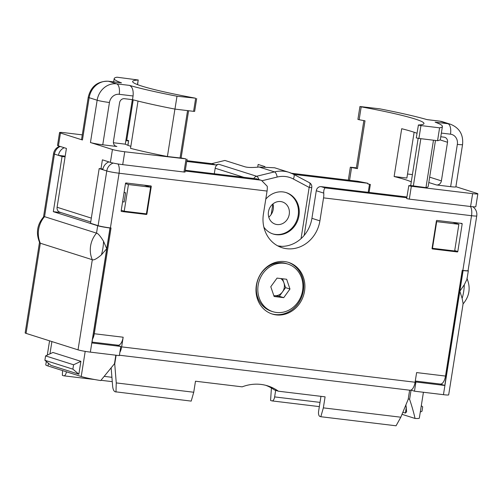 <?xml version="1.0" encoding="UTF-8"?>
<svg xmlns="http://www.w3.org/2000/svg" width="503" height="503" viewBox="0 0 503 503"><rect width="100%" height="100%" fill="white"/><g stroke="black" fill="none" stroke-linecap="round" stroke-linejoin="round"><path stroke-width="0.75" d="M293.727 174.352L367.919 183.293L367.812 183.935A93.344 6.992 -171 0 1 370.346 184.456L369.083 192.416M320.015 402.381L274.632 396.911L275.675 390.347M66.471 371.824L66.421 371.811A4.665 2.069 96.9 0 1 63.862 375.823A4.665 2.069 96.9 0 1 63.692 375.785L62.366 375.364L62.561 370.585M60.253 146.467A9.337 8.337 -72.4 0 0 54.456 154.1L58.455 155.364L65.189 156.175M65.082 156.873L62.051 156.508L58.455 155.364A9.337 8.337 -72.4 0 1 64.252 147.737M186.714 161.457L215.693 164.946L218.673 164.223L256.649 176.264L274.506 171.9L259.102 167.021C252.619 167.713 247.885 167.637 244.898 166.789L224.91 160.451L211.694 163.676L215.693 164.946M214.297 173.761L215.177 168.228A4.665 4.169 -72.4 0 1 218.673 164.223M291.476 173.258L357.715 181.275A93.344 6.992 -171 0 1 367.919 183.293M363.864 120.601L356.306 168.316L357.444 168.631A93.344 6.992 9 0 0 351.584 167.537L349.566 180.263M359.941 106.523L361.198 106.856A93.344 6.992 9 0 1 423.979 123.537A93.344 6.992 9 0 1 418.421 125.002L416.27 137.904L418.917 138.451L437.56 140.695L439.597 127.825A112.018 8.394 9 0 0 442.42 126.46A112.018 8.394 9 0 0 435.133 122.179L447.94 123.725L439.949 121.185L427.135 119.645A112.018 8.394 9 0 0 379.627 108.811L359.941 106.523L357.903 119.393L359.155 119.727A93.344 6.992 -171 0 1 365.015 120.821L357.444 168.631M470.588 206.513A9.337 0.698 9 0 0 475.813 206.708L477.85 193.837A9.337 0.698 9 0 1 472.631 193.642L470.588 206.513L409.304 199.131L406.663 198.584L408.813 185.682A93.344 6.992 9 0 0 410.681 185.538L425.966 187.625A107.346 8.042 -171 0 0 428.198 186.412L435.479 140.444M414.132 132.245L406.877 178.056L394.126 176.522L401.702 128.711A93.344 6.992 -171 0 1 417.006 133.264M394.126 176.522A93.344 6.992 -171 0 1 411.272 181.828M257.712 167.159L258.14 164.456L264.955 166.619M293.368 174.176A32.67 29.187 107.6 0 0 288.992 172.334L274.651 167.788L259.102 167.021M268.772 217.12A11.67 10.425 107.6 0 0 273.255 209.235A11.67 10.425 107.6 0 0 272.959 203.916M277.725 245.866L281.812 246.357M265.773 199.144A21.704 19.391 -72.4 0 1 286.22 192.618A21.704 19.391 -72.4 0 1 298.977 215.636A21.704 19.391 -72.4 0 1 273.098 233.996A21.704 19.391 -72.4 0 1 263.861 227.149M287.93 264.081L286.427 263.603A24.968 22.308 107.6 0 0 256.656 284.729A24.968 22.308 107.6 0 0 271.331 311.212L272.833 311.684A24.968 22.308 107.6 0 0 302.605 290.564A24.968 22.308 107.6 0 0 287.93 264.081A24.968 22.308 107.6 0 0 258.152 285.207A24.968 22.308 107.6 0 0 272.833 311.684M270.784 286.729L274.129 296.5L283.723 297.657L289.973 289.036L286.635 279.266L277.04 278.109L270.784 286.729M273.821 295.594L274.525 295.682A9.337 8.337 -72.4 0 1 273.808 295.557M274.525 295.682L279.322 296.261L282.447 291.954A9.337 8.337 -72.4 0 1 274.525 295.682M283.723 297.657L279.322 296.261M280.787 278.561A9.337 8.337 -72.4 0 1 283.906 282.761A9.337 8.337 -72.4 0 1 282.447 291.954L285.578 287.647L282.541 278.775M289.973 289.036L285.578 287.647M272.877 203.979L271.224 214.423M356.382 167.845L350.327 167.203L348.334 180.112M406.914 196.975L321.166 186.644A4.665 4.169 107.6 0 0 316.28 190.738L311.917 218.321A31.739 28.357 107.6 0 1 278.178 246.105M185.318 170.272L256.36 178.829A4.665 4.169 -72.4 0 1 257.039 178.98L261.51 180.395L267.244 186.292A9.337 4.137 -83.1 0 1 267.055 191.065L263.415 214.045A31.739 28.357 107.6 0 0 282.07 247.702A31.739 28.357 107.6 0 0 319.908 220.855L311.917 218.321M267.055 191.065L119.079 173.227L110.415 227.934A9.337 0.698 -171 0 1 98.11 225.665L90.515 223.257L99.179 168.549L102.775 169.693A9.337 8.337 -72.4 0 1 108.962 161.909M111.169 368.146L112.653 386.373C112.98 389.297 113.772 391.083 115.036 391.743L191.209 401.105L193.737 392.246L195.485 381.217L242.182 386.845A46.672 41.699 107.6 0 1 267.841 385.908A46.672 41.699 107.6 0 1 278.398 391.208L274.399 389.938A46.672 41.699 107.6 0 0 265.823 385.329M278.398 391.208L325.095 396.836L323.347 407.87L320.82 416.723L319.889 416.427A4.665 2.069 96.9 0 1 318.619 411.196L320.971 396.339M406.795 197.748L325.164 187.908C324.121 188.744 323.643 190.474 323.743 193.102A9.337 4.137 -83.1 0 1 323.548 197.868L319.908 220.855M110.415 227.934L111.037 228.004L94.294 333.734L123.166 337.217L121.638 346.869L415.088 382.236L416.622 372.578L445.495 376.062L462.238 270.331L462.861 270.407A9.337 0.698 9 0 0 468.079 270.601L476.743 215.894A9.337 0.698 -171 0 1 471.525 215.705L323.548 197.868M445.495 376.062A9.337 4.137 96.9 0 1 440.377 384.059L415.283 381.035M409.631 390.19L408.178 399.357L400.816 417.207L396.062 425.79L320.82 416.723M415.088 382.236A9.337 4.137 96.9 0 1 409.976 390.234L119.406 355.219M116.111 355.231L114.728 363.99L114.376 363.876M114.728 363.99L116.262 382.915L115.967 392.032M121.638 346.869A9.337 4.137 96.9 0 1 119.865 352.307M123.166 337.217A9.337 4.137 96.9 0 1 118.048 345.215L92.062 342.084M256.354 285.339A27.068 24.182 -72.4 0 1 288.634 262.44A27.068 24.182 -72.4 0 1 304.541 291.149A27.068 24.182 -72.4 0 1 272.268 314.048A27.068 24.182 -72.4 0 1 256.354 285.339M121.148 210.952L125.517 183.375A0.465 0.415 107.6 0 1 126.002 182.966L150.931 185.965A0.465 0.415 107.6 0 1 151.271 186.475L146.901 214.058A0.465 0.415 107.6 0 1 146.417 214.467L121.487 211.467A0.465 0.415 107.6 0 1 121.148 210.952M457.321 251.94L432.391 248.935A0.465 0.415 107.6 0 1 432.052 248.425L436.422 220.842A0.465 0.415 107.6 0 1 436.906 220.433L461.836 223.439A0.465 0.415 107.6 0 1 462.175 223.948L457.805 251.525A0.465 0.415 107.6 0 1 457.321 251.94L454.039 250.896M256.36 178.829L261.51 180.395M181.111 157.98A93.344 6.992 9 0 0 185.814 158.854L124.744 151.761L122.707 164.638A9.337 0.698 9 0 1 110.396 162.368L102.405 159.828L100.984 168.769M137.577 84.642L138.199 80.027A93.344 6.992 9 0 0 132.641 81.492A93.344 6.992 9 0 0 195.428 98.173L176.999 96.224A112.018 8.394 9 0 1 129.485 85.391C132.371 86.799 133.572 90.326 133.075 95.979L132.49 99.657A112.018 8.394 9 0 0 174.956 109.094L176.999 96.224M127.963 145.317L128.586 140.708A93.344 6.992 9 0 0 126.649 140.859L133.213 99.846M130.843 146.342A93.344 6.992 -171 0 1 125.278 144.166L113.42 142.739M132.333 99.638L125.278 144.166M82.278 134.861L64.774 132.748A9.337 0.698 9 0 0 59.549 132.559L57.512 145.43A9.337 0.698 9 0 0 58.423 145.889L66.421 148.423L57.097 207.261A4.665 4.169 -72.4 0 0 59.844 212.209L90.71 221.999M39.504 242.283L25.15 332.917A9.337 0.698 9 0 0 26.062 333.376L40.341 243.232L92.313 259.711C93.684 260.441 96.708 258.838 101.38 254.902L106.724 248.696L103.53 241.289C100.317 236.039 97.978 233.323 96.519 233.141L44.547 216.661L43.692 216.787C37.052 224.608 35.726 233.247 39.699 242.698L40.341 243.232A23.339 20.849 -72.4 0 1 44.547 216.661L54.456 154.1A9.337 0.698 -171 0 1 53.544 153.641L43.516 216.975M62.051 156.508L53.318 211.669L61.089 212.606M109.447 227.809L110 228.01A9.337 0.698 -171 0 1 97.695 225.74L53.318 211.669M26.062 333.376L78.034 349.855A9.337 0.698 -171 0 0 90.345 352.125L119.337 355.621L120.795 346.429L116.312 345.008M115.835 355.2L114.483 363.738L100.738 380.576M110.126 228.022L91.923 342.945L120.795 346.429M100.745 380.576A23.339 1.748 -171 0 1 81.222 376.502L48.037 365.983A23.339 1.748 -171 0 1 45.76 364.832L46.295 361.468M80.895 361.336L52.909 352.465L45.591 355.91L44.893 360.286L50.872 365.335L78.858 374.207L80.895 361.336L73.576 364.782L72.885 369.158L78.858 374.207M45.591 355.91L73.576 364.782M44.893 360.286L72.885 369.158M128.699 140.683L126.813 140.243M188.594 110.742L181.093 158.074L167.411 156.515A107.346 8.042 -171 0 1 130.522 148.335L138.011 101.072M129.485 85.391L116.677 83.844A18.668 16.681 107.6 0 0 97.148 100.229L90.446 142.525L112.439 149.498A9.337 0.698 9 0 0 124.744 151.761M90.446 142.525A9.337 0.698 9 0 0 102.757 144.795L116.878 146.492A4.665 4.169 -72.4 0 1 116.193 146.348A4.665 4.169 -72.4 0 1 113.452 141.4L119.569 102.782A4.665 4.169 107.6 0 1 124.448 98.689L132.49 99.657M82.448 139.985A9.337 0.698 -171 0 1 81.543 139.526L88.239 97.236A9.337 0.698 -171 0 0 89.15 97.695L82.448 139.985L60.461 133.018L58.423 145.889M59.549 132.559A9.337 0.698 9 0 0 60.461 133.018M174.918 109.088L167.411 156.515M195.636 98.469L193.598 111.339L174.956 109.094M193.598 111.339L194.642 111.383L196.679 98.506M138.312 80.002L117.023 77.21A112.018 8.394 9 0 0 114.206 78.575A112.018 8.394 9 0 0 121.487 82.857L108.34 81.234C97.569 81.102 90.867 86.434 88.239 97.236M186.028 159.149L183.991 172.02L122.707 164.638M183.991 172.02L185.035 172.057L187.072 159.187M151.271 186.475L149.749 185.827M144.135 185.148L150.63 187.21L128.441 184.532L124.222 211.197L146.404 213.869L150.63 187.21M125.48 183.595L128.441 184.532M121.261 210.254L124.222 211.197M122.613 201.69A9.337 0.698 -171 0 0 124.159 202.005L125.612 192.812L124.096 192.328M125.612 192.812A9.337 0.698 -171 0 1 124.071 192.498M94.294 333.734A9.337 4.137 96.9 0 1 92.521 339.173M99.179 168.549L102.908 169.002M288.03 262.258A27.068 24.182 -72.4 0 1 303.347 290.765A27.068 24.182 107.6 0 1 271.67 313.847M462.175 223.948L460.654 223.294M436.315 221.515L436.698 221.634L432.473 248.3L454.655 250.972L458.881 224.313L436.698 221.634M432.09 248.174L432.473 248.3M452.625 222.326L458.881 224.313M116.262 382.915L193.737 392.246M323.347 407.87L400.816 417.207M408.7 185.714L411.347 186.255L409.304 199.131M350.327 167.203L351.584 167.537M407.518 174.007L412.416 174.598M462.559 144.568C463.496 134.754 459.535 128.001 450.675 124.316A18.668 16.681 -72.4 0 0 447.94 123.725A9.337 4.137 96.9 0 1 450.487 134.182A9.337 8.337 -72.4 0 1 457.34 144.38A9.337 0.698 -171 0 0 462.559 144.568L455.863 186.864A9.337 0.698 -171 0 1 450.638 186.67L436.516 184.966A4.665 4.169 107.6 0 0 441.395 180.873L447.513 142.261L440.006 139.878M455.888 186.701L476.938 193.378A9.337 0.698 9 0 1 477.85 193.837M472.631 193.642L411.347 186.255M437.56 140.695A112.018 8.394 9 0 0 440.377 139.331L442.42 126.46M447.513 142.261A4.665 4.169 -72.4 0 0 444.771 137.306A4.665 4.169 -72.4 0 0 444.086 137.162L440.785 136.766M433.473 140.205L425.966 187.625M418.314 125.033L420.954 125.58L418.917 138.451M439.597 127.825L420.954 125.58M462.332 270.344L463.112 270.564A9.337 0.698 9 0 0 468.331 270.759L466.979 279.297L464.288 284.767L459.836 291.25L462.131 298.373L463.131 303.592L448.676 394.874A9.337 0.698 9 0 1 443.451 394.679L414.459 391.189L411.058 390.108L409.599 399.3L408.254 398.879M402.859 412.259L405.393 413.057L406.625 411.8L405.896 404.89M414.459 391.189L415.912 381.991L415.164 381.758M462.986 270.551L444.784 385.474L415.912 381.991M423.425 392.271L419.326 418.125A23.339 1.748 -171 0 1 415.044 418.458C413.843 412.95 412.026 406.569 409.599 399.3M415.044 418.458L402.004 414.321M420.294 412.039L422.004 411.234L422.696 406.858L421.3 405.676M440.301 384.053L444.784 385.474M274.632 396.911A4.665 2.069 96.9 0 1 272.073 400.91A4.665 2.069 96.9 0 1 271.903 400.878L270.576 400.457L271.425 388.008M285.817 192.498A21.704 19.391 -72.4 0 1 298.178 215.378A21.704 19.391 -72.4 0 1 272.701 233.864M268.47 211.801A11.67 10.425 107.6 0 0 275.33 224.175A11.67 10.425 107.6 0 0 289.244 214.303A11.67 10.425 107.6 0 0 282.384 201.929A11.67 10.425 107.6 0 0 268.47 211.801M111.911 377.3L104.442 376.401M361.198 106.856L359.155 119.727M357.715 181.275L291.583 173.309M301.046 238.636L309.163 187.418L293.331 178.999A4.665 2.069 -62 0 0 293.526 174.239L288.992 172.334A32.67 29.187 107.6 0 0 274.506 171.9A4.665 1.842 -103.7 0 1 277.166 177.05L262.296 180.678M293.331 178.999A28.005 25.018 107.6 0 0 277.166 177.05M309.163 187.418A4.665 0.352 9 0 0 311.772 187.512A4.665 4.665 0 0 0 309.351 182.658A4.665 2.069 118 0 1 309.163 187.418M309.194 182.595A4.665 2.069 118 0 1 309.351 182.658L293.526 174.239M321.166 186.644L325.164 187.908M462.861 270.407L471.525 215.705A9.337 4.137 -83.1 0 0 470.45 206.494M316.28 190.738L323.743 193.102M117.96 163.959A9.337 4.137 96.9 0 1 119.079 173.227A9.337 0.698 -171 0 1 106.774 170.957A9.337 8.337 -72.4 0 1 113.257 163.079M260.359 180.099L185.192 171.039M138.199 80.027L137.476 84.605M133.15 99.827L126.649 140.859M128.586 140.708L127.863 145.279M211.694 163.676L186.833 160.683M97.695 225.74L96.519 233.141A23.339 20.849 -72.4 0 0 92.313 259.711L78.034 349.855M110 228.01L90.345 352.125M101.38 254.902A23.339 10.337 -83.1 0 0 103.53 241.289M85.202 351.383L81.222 376.502M51.903 341.575L49.96 353.848M48.464 363.298L48.037 365.983M115.552 146.071L116.878 146.492M180.049 158.036L187.562 110.616M133.075 95.979L119.217 94.306A9.337 4.137 96.9 0 0 116.677 83.844L108.679 81.31L121.487 82.857M119.217 94.306A9.337 8.337 107.6 0 0 109.453 102.499L102.757 144.795M108.34 81.234A9.337 4.137 -83.1 0 1 108.679 81.31A18.668 16.681 107.6 0 0 89.15 97.695L97.148 100.229A9.337 0.698 9 0 0 109.453 102.499M112.439 149.498L110.396 162.368M91.326 218.113L57.097 207.261M146.247 213.85L146.901 214.058M143.38 213.505L146.417 214.467M102.775 169.693L106.774 170.957L98.11 225.665M454.725 250.551L457.805 251.525M436.516 184.966L428.814 182.526M420.835 138.683L413.321 186.104M439.609 121.116L442.678 121.776A18.668 16.681 -72.4 0 0 439.949 121.185A9.337 4.137 -83.1 0 0 439.609 121.116L426.94 119.588M457.34 144.38L450.638 186.67M450.487 134.182L441.37 133.088M441.395 180.873L429.663 177.15M406.336 407.103L405.393 413.057M443.451 394.679L463.112 270.564M464.288 284.767A23.339 10.337 96.9 0 1 462.131 298.373M215.177 168.228L243.861 177.326M253.77 178.521A4.665 4.169 -72.4 0 1 256.649 176.264A4.665 1.842 -103.7 0 1 258.882 179.565M304.189 235.366L311.772 187.512M368.221 192.316L369.491 184.28M476.743 215.894A9.337 9.337 0 0 0 472.826 206.752M186.839 160.652L211.788 163.657M59.687 146.285A9.337 9.337 0 0 0 53.544 153.641M49.564 340.827L47.301 355.099M113.678 81.882L114.206 78.575M418.156 138.344L410.681 185.557M450.675 124.316L442.678 121.776M466.891 278.234C470.865 287.685 469.532 296.324 462.898 304.145M272.073 400.91L319.348 406.613M63.862 375.823L94.69 379.532M100.996 380.293L112.27 381.651"/></g></svg>
